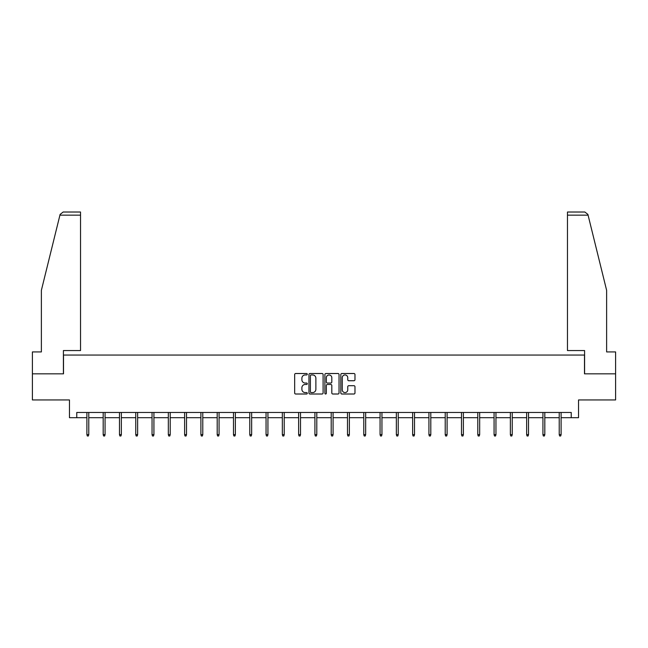 <?xml version="1.0" encoding="UTF-8"?>
<svg xmlns="http://www.w3.org/2000/svg" width="648" height="648" viewBox="0 0 648 648"><rect width="100%" height="100%" fill="white"/><g stroke="black" fill="none" stroke-linecap="round" stroke-linejoin="round"><path stroke-width="0.97" d="M307.298 374.228A0.721 0.721 0 0 0 306.577 373.515L295.691 373.515A1.029 1.029 0 0 0 294.662 374.536L294.662 392.988A1.029 1.029 0 0 0 295.691 394.008L306.577 394.008A0.721 0.721 0 0 0 307.298 393.287A0.721 0.721 0 0 0 306.577 392.575L305.168 392.575A3.28 3.28 0 0 1 301.887 389.294L301.887 387.755A3.28 3.28 0 0 1 305.168 384.475L306.577 384.475A0.721 0.721 0 0 0 307.298 383.762A0.721 0.721 0 0 0 306.577 383.041L305.168 383.041A3.28 3.28 0 0 1 301.887 379.76L301.887 378.23A3.28 3.28 0 0 1 305.168 374.949L306.577 374.949A0.721 0.721 0 0 0 307.298 374.228M353.946 380.741A1.029 1.029 0 0 0 354.974 379.712L354.974 374.536A1.029 1.029 0 0 0 353.946 373.515L341.861 373.515A1.029 1.029 0 0 0 340.832 374.536L340.832 392.988A1.029 1.029 0 0 0 341.861 394.008L353.946 394.008A1.029 1.029 0 0 0 354.974 392.988L354.974 386.735A1.029 1.029 0 0 0 353.946 385.706L348.778 385.706A1.029 1.029 0 0 0 347.749 386.735L347.749 389.829A2.738 2.738 0 0 1 345.011 392.575A2.738 2.738 0 0 1 342.266 389.829L342.266 377.687A2.738 2.738 0 0 1 345.011 374.949A2.738 2.738 0 0 1 347.749 377.687L347.749 379.712A1.029 1.029 0 0 0 348.778 380.741L353.946 380.741M76.772 417.693L76.772 412.468L571.228 412.468L571.228 417.693L578.534 417.693L578.534 399.946L615.6 399.946L615.6 373.839L584.488 373.839L584.488 355.047L63.512 355.047L63.512 373.839L32.4 373.839L32.4 399.946L69.466 399.946L69.466 417.693L86.897 417.693M323.101 374.536A1.029 1.029 0 0 0 322.08 373.515L309.987 373.515A1.029 1.029 0 0 0 308.958 374.536L308.958 392.988A1.029 1.029 0 0 0 309.987 394.008L322.08 394.008A1.029 1.029 0 0 0 323.101 392.988L323.101 374.536M325.92 373.515L338.013 373.515A1.029 1.029 0 0 1 339.042 374.536L339.042 392.988A1.029 1.029 0 0 1 338.013 394.008L332.837 394.008A1.029 1.029 0 0 1 331.817 392.988L331.817 385.503A1.029 1.029 0 0 0 330.788 384.475L327.353 384.475A1.029 1.029 0 0 0 326.333 385.503L326.333 393.287A0.721 0.721 0 0 1 325.612 394.008A0.721 0.721 0 0 1 324.899 393.287L324.899 374.536A1.029 1.029 0 0 1 325.92 373.515M88.776 417.693L103.186 417.693M105.065 417.693L119.475 417.693M121.354 417.693L135.756 417.693M137.635 417.693L152.045 417.693M153.924 417.693L168.334 417.693M170.213 417.693L184.623 417.693M186.503 417.693L200.904 417.693M202.784 417.693L217.193 417.693M219.073 417.693L233.483 417.693M235.362 417.693L249.772 417.693M251.651 417.693L266.053 417.693M267.932 417.693L282.342 417.693M284.221 417.693L298.631 417.693M300.51 417.693L314.92 417.693M316.799 417.693L331.201 417.693M333.08 417.693L347.49 417.693M349.369 417.693L363.779 417.693M365.658 417.693L380.068 417.693M381.947 417.693L396.349 417.693M398.228 417.693L412.638 417.693M414.518 417.693L428.927 417.693M430.807 417.693L445.216 417.693M447.096 417.693L461.498 417.693M463.377 417.693L477.787 417.693M479.666 417.693L494.076 417.693M495.955 417.693L510.365 417.693M512.244 417.693L526.646 417.693M528.525 417.693L542.935 417.693M544.814 417.693L559.224 417.693M561.103 417.693L571.228 417.693M311.113 374.949A0.721 0.721 0 0 0 310.392 375.662L310.392 391.854A0.721 0.721 0 0 0 311.113 392.575L312.595 392.575A3.28 3.28 0 0 0 315.876 389.294L315.876 378.23A3.28 3.28 0 0 0 312.595 374.949L311.113 374.949M331.817 377.744A2.738 2.738 0 0 0 329.071 374.998A2.738 2.738 0 0 0 326.333 377.744L326.333 382.02A1.029 1.029 0 0 0 327.353 383.041L330.788 383.041A1.029 1.029 0 0 0 331.817 382.02L331.817 377.744M86.897 434.63L87.318 435.983L88.363 435.983L88.776 434.63L86.897 434.63L86.897 412.468M88.776 434.63L88.776 412.468M59.924 215.152L60.102 214.399L63.148 212.018L80.53 212.018L80.53 215.152L59.924 215.152L41.375 290.32L41.375 351.921L32.4 351.921L32.4 373.839M63.407 373.839L63.407 350.56L80.53 350.56L80.53 215.152M615.6 373.839L615.6 351.921L606.625 351.921L606.625 290.32L587.898 214.399L588.076 215.152L587.898 214.399L584.852 212.018L567.47 212.018L567.47 350.56L584.593 350.56L584.593 373.839M103.186 434.63L103.607 435.983L104.644 435.983L105.065 434.63L103.186 434.63L103.186 412.468M105.065 434.63L105.065 412.468M119.475 434.63L119.888 435.983L120.933 435.983L121.354 434.63L119.475 434.63L119.475 412.468M121.354 434.63L121.354 412.468M135.756 434.63L136.177 435.983L137.222 435.983L137.635 434.63L135.756 434.63L135.756 412.468M137.635 434.63L137.635 412.468M152.045 434.63L152.466 435.983L153.511 435.983L153.924 434.63L152.045 434.63L152.045 412.468M153.924 434.63L153.924 412.468M168.334 434.63L168.755 435.983L169.792 435.983L170.213 434.63L168.334 434.63L168.334 412.468M170.213 434.63L170.213 412.468M184.623 434.63L185.036 435.983L186.081 435.983L186.503 434.63L184.623 434.63L184.623 412.468M186.503 434.63L186.503 412.468M200.904 434.63L201.326 435.983L202.37 435.983L202.784 434.63L200.904 434.63L200.904 412.468M202.784 434.63L202.784 412.468M217.193 434.63L217.615 435.983L218.66 435.983L219.073 434.63L217.193 434.63L217.193 412.468M219.073 434.63L219.073 412.468M233.483 434.63L233.896 435.983L234.941 435.983L235.362 434.63L233.483 434.63L233.483 412.468M235.362 434.63L235.362 412.468M249.772 434.63L250.185 435.983L251.23 435.983L251.651 434.63L249.772 434.63L249.772 412.468M251.651 434.63L251.651 412.468M266.053 434.63L266.474 435.983L267.519 435.983L267.932 434.63L266.053 434.63L266.053 412.468M267.932 434.63L267.932 412.468M282.342 434.63L282.763 435.983L283.808 435.983L284.221 434.63L282.342 434.63L282.342 412.468M284.221 434.63L284.221 412.468M298.631 434.63L299.044 435.983L300.089 435.983L300.51 434.63L298.631 434.63L298.631 412.468M300.51 434.63L300.51 412.468M314.92 434.63L315.333 435.983L316.378 435.983L316.799 434.63L314.92 434.63L314.92 412.468M316.799 434.63L316.799 412.468M331.201 434.63L331.622 435.983L332.667 435.983L333.08 434.63L331.201 434.63L331.201 412.468M333.08 434.63L333.08 412.468M347.49 434.63L347.911 435.983L348.956 435.983L349.369 434.63L347.49 434.63L347.49 412.468M349.369 434.63L349.369 412.468M363.779 434.63L364.192 435.983L365.237 435.983L365.658 434.63L363.779 434.63L363.779 412.468M365.658 434.63L365.658 412.468M380.068 434.63L380.481 435.983L381.526 435.983L381.947 434.63L380.068 434.63L380.068 412.468M381.947 434.63L381.947 412.468M396.349 434.63L396.77 435.983L397.815 435.983L398.228 434.63L396.349 434.63L396.349 412.468M398.228 434.63L398.228 412.468M412.638 434.63L413.06 435.983L414.104 435.983L414.518 434.63L412.638 434.63L412.638 412.468M414.518 434.63L414.518 412.468M428.927 434.63L429.34 435.983L430.385 435.983L430.807 434.63L428.927 434.63L428.927 412.468M430.807 434.63L430.807 412.468M445.216 434.63L445.63 435.983L446.675 435.983L447.096 434.63L445.216 434.63L445.216 412.468M447.096 434.63L447.096 412.468M461.498 434.63L461.919 435.983L462.964 435.983L463.377 434.63L461.498 434.63L461.498 412.468M463.377 434.63L463.377 412.468M477.787 434.63L478.208 435.983L479.245 435.983L479.666 434.63L477.787 434.63L477.787 412.468M479.666 434.63L479.666 412.468M494.076 434.63L494.489 435.983L495.534 435.983L495.955 434.63L494.076 434.63L494.076 412.468M495.955 434.63L495.955 412.468M510.365 434.63L510.778 435.983L511.823 435.983L512.244 434.63L510.365 434.63L510.365 412.468M512.244 434.63L512.244 412.468M526.646 434.63L527.067 435.983L528.112 435.983L528.525 434.63L526.646 434.63L526.646 412.468M528.525 434.63L528.525 412.468M542.935 434.63L543.356 435.983L544.393 435.983L544.814 434.63L542.935 434.63L542.935 412.468M544.814 434.63L544.814 412.468M559.224 434.63L559.637 435.983L560.682 435.983L561.103 434.63L559.224 434.63L559.224 412.468M561.103 434.63L561.103 412.468M588.076 215.152L567.47 215.152"/></g></svg>
